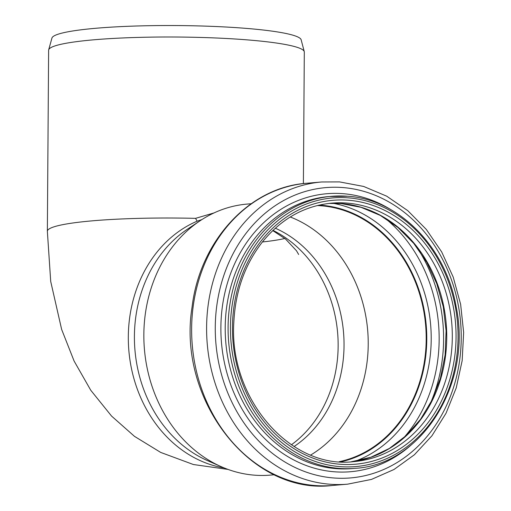 <?xml version="1.0" encoding="UTF-8"?>
<svg xmlns="http://www.w3.org/2000/svg" width="511" height="511" viewBox="0 0 511 511"><rect width="100%" height="100%" fill="white"/><g stroke="black" fill="none" stroke-linecap="round" stroke-linejoin="round"><path stroke-width="0.77" d="M214.039 212.921L195.547 218.357A127.846 14.123 -179.6 0 0 47.357 231.266L50.717 281.497L61.639 329.423L74.108 361.06L90.773 390.27L111.558 416.069L134.476 436.349L160.69 452.42L193.401 464.525L228.015 469.417M201.896 219.583L197.131 221.186L195.547 218.357M303.387 183.596L304.307 52.039A127.846 14.123 -179.6 0 0 304.256 51.617A127.846 14.123 -179.6 0 0 282.168 43.933A127.846 14.123 -179.6 0 0 140.717 37.341A127.846 14.123 -179.6 0 0 48.679 49.835A127.846 14.123 -179.6 0 0 48.622 50.25L47.357 231.266M48.679 49.835L51.95 38.038A124.658 13.771 0.4 0 1 176.64 25.55A124.658 13.771 0.4 0 1 301.151 39.781L304.256 51.617M275.32 228.206A120.705 101.753 -94.9 0 1 343.52 332.303A120.705 101.753 -94.9 0 1 294.081 446.512M274.452 474.751L270.306 475.109A136.009 114.649 -94.9 0 1 221.269 466.703L207.185 460.481A127.846 107.77 -94.9 0 1 134.961 350.227A127.846 107.77 -94.9 0 1 187.32 229.267L200.133 220.733A136.009 114.649 -94.9 0 1 247.017 204.087L251.169 203.729M290.274 216.983A129.206 108.92 -94.9 0 1 367.665 330.234A129.206 108.92 -94.9 0 1 310.726 455.02M317.178 205.563A129.206 108.92 -94.9 0 1 321.042 205.78A129.206 108.92 -94.9 0 1 425.816 327.532A129.206 108.92 -94.9 0 1 339.183 461.688M318.96 205.135A129.717 109.348 -94.9 0 1 321.055 205.269A129.717 109.348 -94.9 0 1 426.168 326.452A129.717 109.348 -94.9 0 1 341.009 461.81M221.269 466.703A136.009 114.649 -94.9 0 1 144.434 349.409A136.009 114.649 -94.9 0 1 200.133 220.733M197.131 221.186A127.846 107.77 85.1 0 0 129.219 354.347A127.846 107.77 85.1 0 0 224.278 467.98M291.404 444.781A120.705 101.753 85.1 0 0 337.624 332.814A120.705 101.753 85.1 0 0 272.983 230.372M262.399 241.978A120.705 13.331 -179.6 0 0 284.851 238.484M319.03 205.115A129.717 109.348 -94.9 0 1 321.208 205.256A129.717 109.348 -94.9 0 1 426.321 326.484A129.717 109.348 -94.9 0 1 341.086 461.81M332.929 203.276A132.822 111.966 -94.9 0 1 430.639 324.824A132.822 111.966 -94.9 0 1 355.094 461.254M384.847 218.063A141.745 119.485 -94.9 0 1 403.728 437.825M417.059 247.541A144.849 122.103 -94.9 0 1 430.434 403.281M341.169 203.544A129.717 109.348 -94.9 0 1 446.633 330.732A129.717 109.348 -94.9 0 1 351.121 461.81L370.807 457.262L389.369 448.441L406.156 435.628L420.585 419.25L432.146 399.864L440.431 378.146L445.138 354.845L446.097 330.777L443.28 306.772L436.771 283.682L426.813 262.303L413.75 243.377L398.056 227.567L380.28 215.412L361.041 207.313L341.009 203.544L328.912 203.41A129.717 109.348 -94.9 0 1 341.169 203.544M346.733 203.065A129.717 109.348 -94.9 0 1 452.248 331.907A129.717 109.348 -94.9 0 1 353.899 461.612C290.382 469.577 228.749 398.618 233.827 322.384C235.354 291.187 244.948 264.302 262.597 241.729C281.459 218.695 304.486 205.831 331.69 203.129A129.717 109.348 -94.9 0 1 346.733 203.065M348.272 200.229A132.438 111.641 -94.9 0 1 439.006 405.721A132.438 111.641 -94.9 0 1 245.478 390.781A132.438 111.641 -94.9 0 1 348.272 200.229M348.342 197.853A134.821 113.646 -94.9 0 1 440.712 407.037A134.821 113.646 -94.9 0 1 243.702 391.835A134.821 113.646 -94.9 0 1 348.342 197.853M355.03 468.338L352.143 468.587A136.52 115.084 -94.9 0 1 225.798 342.421A136.52 115.084 -94.9 0 1 328.771 196.55L347.563 196.237C398.855 199.201 445.873 247.152 456.119 306.632C472.528 383.467 421.767 464.965 355.03 468.338A136.52 115.084 -94.9 0 1 228.679 342.172A136.52 115.084 -94.9 0 1 331.652 196.307A136.52 115.084 -94.9 0 1 347.486 196.237M411.291 444.883A139.503 117.6 -94.9 0 1 226.648 371.919A139.503 117.6 -94.9 0 1 342.881 193.663A139.503 117.6 -94.9 0 1 391.094 209.817M342.664 187.543A145.68 122.8 -94.9 0 1 442.475 413.584A145.68 122.8 -94.9 0 1 229.592 397.149A145.68 122.8 -94.9 0 1 342.664 187.543M321.643 181.98L339.547 181.903L363.64 186.445L386.674 196.167L407.823 210.692L426.359 229.49L441.664 251.891L453.219 277.115L460.628 304.281L463.643 332.45L462.168 360.638L456.234 387.881L446.046 413.22L431.948 435.774L414.402 454.758L394.007 469.488L371.471 479.414L347.608 484.166A151.652 127.839 -94.9 0 1 207.255 344.012A151.652 127.839 -94.9 0 1 321.643 181.98L306.67 183.264A151.652 127.839 -94.9 0 0 192.283 345.302A151.652 127.839 -94.9 0 0 332.635 485.45C251.361 495.644 176.94 400.024 192.053 307.213C199.712 241.211 249.17 187.122 306.67 183.264M298.654 254.491L296.495 250.767L285.643 239.129L272.759 230.582M347.608 484.166L332.635 485.45"/></g></svg>
